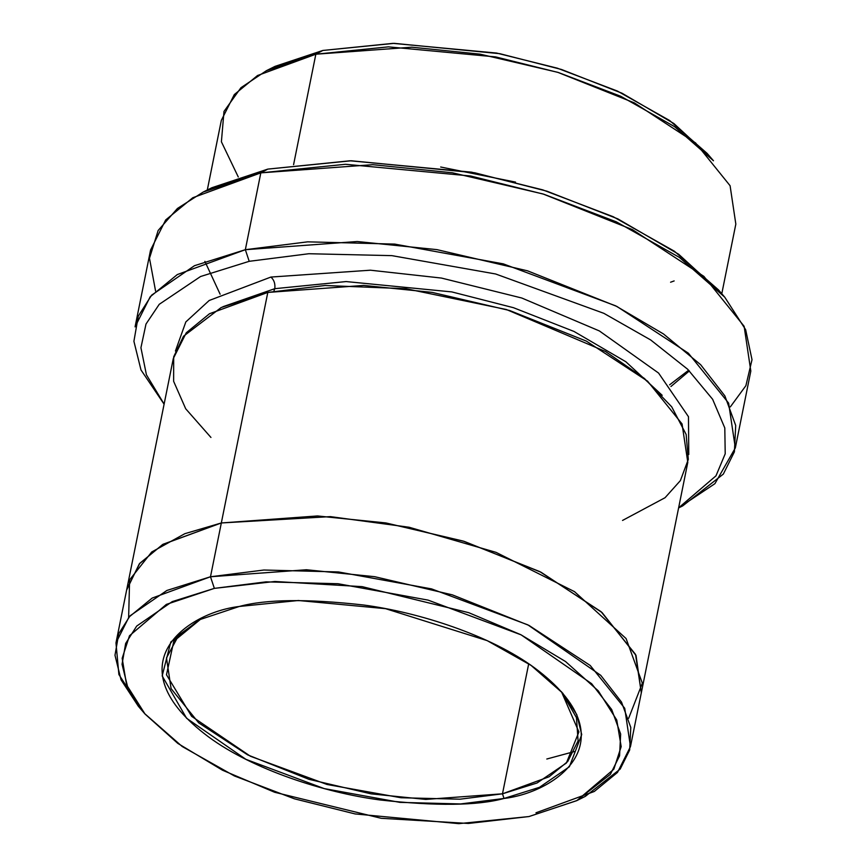 <?xml version="1.0" encoding="UTF-8"?>
<svg xmlns="http://www.w3.org/2000/svg" width="867" height="867" viewBox="0 0 867 867"><rect width="100%" height="100%" fill="white"/><g stroke="black" fill="none" stroke-linecap="round" stroke-linejoin="round"><path stroke-width="1.3" d="M561.437 691.682L578.907 731.943L566.368 763.058L537.074 782.977L502.481 793.814L504.03 798.464L539.491 787.312L569.381 766.753L581.714 734.609L576.783 714.625L562.716 693.145L531.081 665.401L487.189 640.637L385.544 608.667L298.346 600.506L239.303 606.466C265.898 599.205 307.341 598.718 363.652 605.014C418.999 612.34 490.505 635.305 534.798 668.034C630.537 739.551 557.069 792.243 504.03 798.464C477.446 805.725 435.993 806.212 379.681 799.927C324.345 792.59 252.828 769.625 208.546 736.896C112.797 665.379 186.275 612.687 239.303 606.466L199.161 619.84L170.799 642.024L162.172 675.913L186.6 718.266L245.892 759.34L324.193 788.591L399.958 802.376L460.583 803.947L504.03 798.464L502.481 793.814L549.125 776.767L567.722 761.519L578.094 740.895L576.468 717.67L561.437 691.682M207.657 189.895L267.805 169.108L211.862 187.727L203.246 192.03L260.826 172.858L267.805 169.108L351.243 160.774L474.78 172.782L546.925 191.184L617.857 218.896L678.666 254.248L721.496 293.501M155.572 291.03L149.482 258.247L158.141 230.492L177.421 208.481L203.246 192.03M735.324 447.914L750.822 371.065L744.124 326.285L703.874 276.367L632.455 229.647L543.045 193.98L452.422 172.782L372.767 164.687L260.826 172.858L245.339 249.696L260.826 172.858L192.81 197.719L165.684 219.947L150.565 250.032L135.068 326.881L150.186 296.796L177.312 274.568L245.339 249.696L357.269 241.525L436.935 249.631L527.548 270.829L616.957 306.485L688.376 353.205L728.627 403.133L735.324 447.914L714.917 483.667L678.623 507.867L715.979 475.842L725.213 453.799L724.801 427.973L712.631 399.286L687.704 369.288L650.673 339.951L603.855 313.323L495.642 273.983L391.841 255.635L308.858 253.728L249.208 261.314L200.591 276.508L159.235 304.317L145.992 324.052L140.931 347.732L146.425 374.804L164.123 404.098L146.425 374.804L140.931 347.732L145.992 324.052L159.235 304.317L200.591 276.508L249.208 261.314L245.339 249.696L194.479 265.692L151.595 295.192L138.286 316.152L133.908 341.295L140.985 369.949L164.101 404.195M141.603 709.921L118.887 674.515L115.972 642.913L128.934 617.131L152.18 598.067L210.486 576.761L214.355 588.379L265.996 581.865L338.054 583.729L428.092 600.116L521.154 634.872L591.619 683.684L611.69 709.542L620.653 734.024L619.569 755.851L610.401 774.296L576.696 800.674L528.978 816.551L576.967 800.534L613.836 769.181L621.173 746.65L616.762 720.043L598.295 690.88L565.544 661.543L520.85 634.72L468.7 612.666L362.146 586.645L274.937 581.486L214.355 588.379L166.366 604.397L129.497 635.749L122.171 658.281L126.582 684.887L145.038 714.05L177.8 743.387L222.483 770.21L274.633 792.265L381.198 818.296L468.408 823.455L528.978 816.551L458.816 823.65L355.188 813.95L294.466 798.832L234.383 775.943L182.211 746.52L144.605 713.552L127.904 688.019L122.041 664.274L125.661 643.433L136.693 626.072L172.219 601.622L214.355 588.379L210.486 576.761L166.898 590.46L130.137 615.743L118.736 633.712L114.986 655.268L121.044 679.826L138.33 706.247L144.605 713.552M270.927 68.515L322.827 50.459L275.11 66.336L266.494 70.639L315.848 54.209L322.827 50.459L394.171 43.35L499.825 53.689L561.502 69.479L622.062 93.246L673.876 123.526L710.203 157.09M238.273 176.976L221.399 141.776L223.989 111.431L240.95 87.708L266.494 70.639M689.373 370.903L670.96 386.498M515.562 182.113L440.674 167.006L515.562 182.113M222.884 306.734L274.785 288.678C275.37 283.791 274.08 279.922 270.905 277.061L209.185 300.491L185.831 321.928L175.427 351.016L185.831 321.928L209.185 300.491L270.905 277.061C274.08 279.922 275.37 283.791 274.785 288.678L346.128 281.569L451.794 291.908L513.47 307.698L574.03 331.465L625.844 361.745L662.182 395.309L625.844 361.745L574.03 331.465L513.47 307.698L451.794 291.908L346.128 281.569L274.785 288.678L273.842 291.214L274.785 288.678L222.884 306.734M688.766 454.525L688.474 416.713L658.584 373.07L599.379 330.945L521.793 298.02L441.466 278.069L370.372 270.201L270.905 277.061L370.372 270.201L441.466 278.069L521.793 298.02L599.379 330.945L658.584 373.07L688.474 416.713L688.766 454.525M128.641 617.477L129.606 579.86L151.725 551.986L184.855 533.682L221.334 522.964L210.486 576.761L221.334 522.964L163.029 544.281L139.782 563.333L126.82 589.116L139.771 563.333L163.018 544.27L221.323 522.964L267.805 292.428L325.017 285.503L405.94 288.711L506.382 309.519L605.48 351.493L644.419 378.467L671.73 406.851L686.133 434.443L688.311 459.402L680.367 480.621L665.054 497.712L622.539 520.438M528.707 663.764L502.481 793.814L528.707 663.764M721.788 293.74L735.834 224.098L730.09 185.722L695.583 142.925L634.373 102.88L557.741 72.319L480.069 54.144L411.792 47.197L315.848 54.209L293.577 164.687L315.848 54.209L257.542 75.516L234.296 94.579L221.334 120.361L207.3 190.003M126.636 590.048L173.292 358.58L186.253 332.798L209.5 313.735L267.805 292.428L221.323 522.964L317.268 515.963L385.555 522.899L463.227 541.073L539.859 571.635L601.069 611.679L635.576 654.477L641.32 692.863L636.031 655.463L602.066 612.557L541.062 572.253L464.3 541.409L386.303 523.029L317.69 515.973L221.323 522.964L162.595 544.53L139.316 563.875L126.636 590.048M576.696 800.674L585.312 796.372L620.176 769.094L629.67 750.009L630.786 727.435L621.52 702.097L600.755 675.35L527.851 624.858L431.582 588.899L338.444 571.949L263.904 570.02L210.486 576.761L306.419 569.749L374.707 576.696L452.379 594.87L529.011 625.432L590.221 665.477L624.728 708.274L630.461 746.65L687.802 462.328L682.058 423.941L647.562 381.144L586.341 341.099L509.709 310.538L432.037 292.363L363.75 285.416L267.805 292.428L221.183 307.525L183.501 336.244L173.682 356.803L173.628 381.307L185.701 408.78L210.941 437.445M641.309 692.863L635.565 654.477L601.069 611.69L539.859 571.646L463.216 541.073L385.555 522.909L317.268 515.963L221.334 522.964L330.414 516.624L409.148 527.255L496.032 552.355L574.507 591.652L626.093 638.567L642.339 683.174L628.651 718.299M574.398 751.548L546.806 759.015M630.461 746.65L617.499 772.432L594.263 791.495L535.958 812.802M670.581 282.219L674.147 280.93M200.906 618.984L178.83 635.067L166.486 657.89L171.081 688.604L198.684 722.84L247.659 754.875L308.966 779.325L371.098 793.858L425.73 799.417L502.481 793.814L460.074 799.19L400.998 797.748L327.119 784.505L250.433 756.262L191.64 716.326L166.486 674.775L173.801 641.201L200.906 618.984M707.19 153.459L669.595 120.491L617.423 91.068L557.34 68.179L496.618 53.06L392.989 43.361L322.827 50.459L315.848 54.209L388.427 46.861L495.642 56.908L558.446 72.535L620.609 96.215L674.58 126.658L713.476 160.763L707.19 153.459M678.612 507.943L682.654 505.927L723.327 474.097L734.403 451.837L735.704 425.491L724.888 395.937L700.666 364.725L663.483 333.958L615.613 305.813L503.293 263.861L394.626 244.093L307.655 241.839L245.339 249.696L249.208 261.314L308.858 253.728L391.841 255.635L495.642 273.983L603.855 313.323L650.673 339.951L687.704 369.288L712.631 399.286L724.801 427.973L725.213 453.799L715.979 475.842L678.623 507.834M724.747 297.175L718.461 289.871L674.374 251.213L613.207 216.717L542.764 189.873L471.572 172.165L350.062 160.785L267.805 169.108L260.826 172.858L345.51 164.286L470.586 176.001L543.869 194.241L616.394 221.865L679.36 257.38L724.747 297.175L745.653 329.698L752.014 359.697L745.902 385.663L730.317 406.916M220.12 294.206L204.894 261.379M688.658 370.209L669.584 384.84M115.972 642.913L126.82 589.116"/></g></svg>
